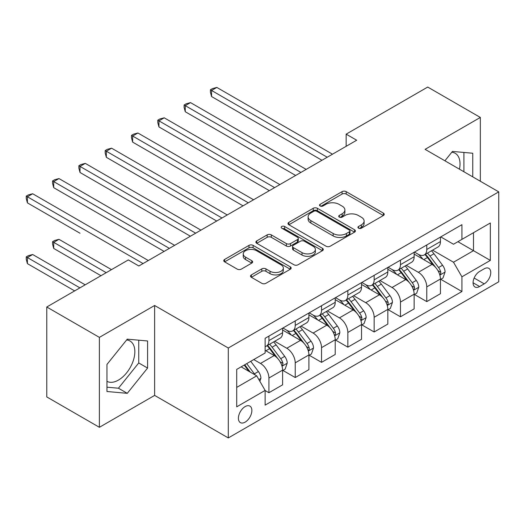 <?xml version="1.0" encoding="UTF-8"?>
<svg xmlns="http://www.w3.org/2000/svg" width="525" height="525" viewBox="0 0 525 525"><rect width="100%" height="100%" fill="white"/><g stroke="black" fill="none" stroke-linecap="round" stroke-linejoin="round"><path stroke-width="0.79" d="M358.536 228.178A2.047 1.181 0 0 0 361.423 228.178L383.375 215.506A2.92 1.687 0 0 0 384.228 214.312A2.92 1.687 0 0 0 383.375 213.117L346.192 191.651A2.92 1.687 0 0 0 342.057 191.651L320.106 204.323A2.047 1.181 0 0 0 319.508 205.157A2.047 1.181 0 0 0 320.106 205.99A2.047 1.181 0 0 0 323 205.99L325.841 204.35A9.352 5.401 0 0 1 339.065 204.35L342.162 206.141A9.352 5.401 0 0 1 344.899 209.961A9.352 5.401 0 0 1 342.162 213.773L339.321 215.414A2.047 1.181 0 0 0 338.723 216.248A2.047 1.181 0 0 0 339.321 217.088A2.047 1.181 0 0 0 342.215 217.088L345.05 215.447A9.352 5.401 0 0 1 358.273 215.447L361.371 217.232A9.352 5.401 0 0 1 364.114 221.051A9.352 5.401 0 0 1 361.371 224.864L358.536 226.505A2.047 1.181 0 0 0 357.932 227.345A2.047 1.181 0 0 0 358.536 228.178L358.536 226.505M106.962 381.321A23.218 13.407 120 0 0 118.433 380.093A23.218 13.407 120 0 0 133.599 359.638A23.218 13.407 120 0 0 130.042 341.033A23.218 13.407 120 0 0 126.617 339.977M245.136 422.139A9.522 5.499 120 0 0 251.357 413.746A9.522 5.499 120 0 0 249.9 406.114A9.522 5.499 120 0 0 245.136 406.586A9.522 5.499 120 0 0 238.914 414.98A9.522 5.499 120 0 0 240.371 422.612A9.522 5.499 120 0 0 245.136 422.139M451.789 152.243A23.218 13.407 -60 0 1 455.214 153.293A23.218 13.407 -60 0 1 459.46 169.188M251.363 274.903A2.92 1.687 0 0 0 250.51 276.098A2.92 1.687 0 0 0 251.363 277.285L261.798 283.31A2.92 1.687 0 0 0 265.932 283.31L290.305 269.24A2.92 1.687 0 0 0 291.165 268.045A2.92 1.687 0 0 0 290.305 266.851L253.122 245.385A2.92 1.687 0 0 0 248.988 245.385L224.615 259.455A2.92 1.687 0 0 0 223.755 260.649A2.92 1.687 0 0 0 224.615 261.844L237.215 269.115A2.92 1.687 0 0 0 241.343 269.115L251.777 263.097A2.92 1.687 0 0 0 252.637 261.903A2.92 1.687 0 0 0 251.777 260.708L245.529 257.099A7.816 4.515 0 0 1 243.239 253.91A7.816 4.515 0 0 1 248.062 249.743A7.816 4.515 0 0 1 256.581 250.72L281.059 264.856A7.816 4.515 0 0 1 283.349 268.045A7.816 4.515 0 0 1 278.526 272.213A7.816 4.515 0 0 1 270.007 271.235L265.932 268.879A2.92 1.687 0 0 0 261.798 268.879L251.363 274.903L251.363 277.285M154.632 305.484L99.389 337.378L46.771 307L46.771 396.926L99.389 427.304L154.632 395.404L228.296 437.935L228.296 348.016L154.632 305.484L154.632 395.404M480.336 181.237L480.336 117.443L425.086 149.343L498.75 191.868L228.296 348.016M480.336 117.443L427.717 87.065L346.159 134.151L346.159 146.304M46.771 307L128.33 259.914L138.849 265.991L356.685 140.227L346.159 134.151M326.045 246.218A2.92 1.687 0 0 0 330.179 246.218L354.559 232.142A2.92 1.687 0 0 0 355.412 230.948A2.92 1.687 0 0 0 354.559 229.76L317.369 208.287A2.92 1.687 0 0 0 313.241 208.287L288.862 222.364A2.92 1.687 0 0 0 288.002 223.558A2.92 1.687 0 0 0 288.862 224.746L326.045 246.218M282.548 228.618A2.047 1.181 0 0 1 284.629 228.907L284.629 226.478L322.429 248.305A2.92 1.687 0 0 1 323.288 249.5A2.92 1.687 0 0 1 322.429 250.688L298.056 264.764A2.92 1.687 0 0 1 293.921 264.764L256.738 243.292L256.738 240.909A2.92 1.687 0 0 0 255.878 242.104A2.92 1.687 0 0 0 256.738 243.292M256.738 240.909L267.166 234.885A2.92 1.687 0 0 1 271.3 234.885L286.381 243.593A2.92 1.687 0 0 0 290.515 243.593L297.432 239.597A2.92 1.687 0 0 0 298.292 238.402A2.92 1.687 0 0 0 297.432 237.215L281.735 228.145A2.047 1.181 0 0 1 281.137 227.312A2.047 1.181 0 0 1 282.397 226.223A2.047 1.181 0 0 1 284.629 226.478M484.227 268.787L479.601 271.464A9.227 5.329 120 0 0 473.57 279.595A9.227 5.329 120 0 0 474.987 286.985A9.227 5.329 120 0 0 479.601 286.532L484.227 283.854A9.227 5.329 120 0 0 490.258 275.723A9.227 5.329 120 0 0 488.841 268.334A9.227 5.329 120 0 0 484.227 268.787M228.296 437.935L498.75 281.794L498.75 191.868M440.764 236.893L453.502 244.243L461.921 239.38L461.921 224.68L265.132 338.29L265.132 352.997L236.716 369.403L236.716 406.829L265.132 390.423L265.132 405.123L461.921 291.513L461.921 276.806L453.502 262.224L432.574 250.143M461.921 239.38L490.33 222.981L490.33 260.407L461.921 276.806M99.389 337.378L99.389 427.304M457.918 241.69L473.491 250.681L473.491 232.7L490.33 222.981M453.502 262.224L473.491 250.681L490.33 260.407M236.716 387.384L256.712 375.841L241.139 366.85M265.132 390.541L268.918 392.733L268.918 378.026A11.904 6.871 -120 0 0 260.498 363.444L253.765 359.559M268.918 392.733L282.601 384.832L282.601 370.132A11.904 6.871 -120 0 0 274.181 355.55L265.132 350.326M282.916 370.433L295.227 377.541L295.227 362.841A11.904 6.871 -120 0 0 286.808 348.259L274.719 341.276M295.227 377.541L308.91 369.646L308.91 354.939A11.904 6.871 -120 0 0 300.49 340.358L282.601 330.028M309.225 355.248L321.536 362.355L321.536 347.648A11.904 6.871 -120 0 0 313.117 333.067L301.028 326.091M321.536 362.355L335.219 354.454L335.219 339.754A11.904 6.871 -120 0 0 326.799 325.172L308.91 314.842M335.534 340.056L347.845 347.163L347.845 332.463A11.904 6.871 -120 0 0 339.426 317.881L327.338 310.898M347.845 347.163L361.528 339.268L361.528 324.562A11.904 6.871 -120 0 0 353.108 309.98L335.219 299.65M361.843 324.863L374.154 331.977L374.154 317.271A11.904 6.871 -120 0 0 365.735 302.689L353.647 295.713M374.154 331.977L387.831 324.076L387.831 309.376A11.904 6.871 -120 0 0 379.417 294.794L361.528 284.465M388.152 309.678L400.463 316.785L400.463 302.085A11.904 6.871 -120 0 0 392.044 287.503L379.956 280.521M400.463 316.785L414.14 308.89L414.14 294.184A11.904 6.871 -120 0 0 405.72 279.602L387.831 269.272M414.455 294.486L426.773 301.599L426.773 286.893A11.904 6.871 -120 0 0 418.353 272.311L406.265 265.335M426.773 301.599L440.449 293.698L440.449 278.998A11.904 6.871 -120 0 0 432.029 264.416L414.14 254.087M414.455 252.079L418.353 254.33A11.904 6.871 -120 0 0 424.305 254.92A11.904 6.871 -120 0 0 426.773 249.467L426.773 244.972M388.152 267.271L392.044 269.515A11.904 6.871 -120 0 0 397.996 270.106A11.904 6.871 -120 0 0 400.463 264.659L400.463 260.157M361.843 282.457L365.735 284.707A11.904 6.871 -120 0 0 371.687 285.298A11.904 6.871 -120 0 0 374.154 279.845L374.154 275.349M335.534 297.649L339.426 299.893A11.904 6.871 -120 0 0 345.378 300.484A11.904 6.871 -120 0 0 347.845 295.037L347.845 290.542M309.225 312.834L313.117 315.085A11.904 6.871 -120 0 0 319.069 315.676A11.904 6.871 -120 0 0 321.536 310.223L321.536 305.727M282.916 328.027L286.808 330.271A11.904 6.871 -120 0 0 292.76 330.862A11.904 6.871 -120 0 0 295.227 325.415L295.227 320.919M440.764 279.3L461.921 291.513M424.305 254.92L437.988 247.019A11.904 6.871 -120 0 0 440.449 241.572L440.449 237.07M397.996 270.106L411.679 262.211A11.904 6.871 -120 0 0 414.14 256.758L414.14 252.262M371.687 285.298L385.37 277.397A11.904 6.871 -120 0 0 387.831 271.95L387.831 267.448M345.378 300.484L359.061 292.589A11.904 6.871 -120 0 0 361.528 287.136L361.528 282.64M319.069 315.676L332.752 307.775A11.904 6.871 -120 0 0 335.219 302.328L335.219 297.832M292.76 330.862L306.442 322.967A11.904 6.871 -120 0 0 308.91 317.513L308.91 313.018M265.132 346.533A11.904 6.871 -120 0 0 266.451 346.054L280.133 338.152A11.904 6.871 -120 0 0 282.601 332.706L282.601 328.21M266.451 346.054A11.904 6.871 -120 0 0 268.918 340.6L268.918 336.105M256.712 375.841L265.132 390.423M472.756 176.866L472.756 153.241L452.445 151.423L444.918 160.788M106.962 391.506L127.273 393.323L147.584 368.058L147.584 340.974L127.273 339.163L106.962 364.429L106.962 391.506M463.916 171.76L463.916 152.447M106.962 387.194L118.433 388.218L138.744 362.952L138.744 340.187M138.744 362.952L147.584 368.058M118.433 388.218L127.273 393.323M359.349 228.467L361.371 227.299A9.352 5.401 0 0 0 364.114 223.479L364.114 221.051M344.899 209.961L344.899 212.389A9.352 5.401 0 0 1 342.162 216.208L340.134 217.376M383.335 215.526L346.192 194.079A2.92 1.687 0 0 0 342.057 194.079L320.926 206.279M354.519 232.168L317.369 210.715A2.92 1.687 0 0 0 313.241 210.715L288.901 224.772M349.394 231.787A2.047 1.181 0 0 0 349.991 230.948A2.047 1.181 0 0 0 349.394 230.114L316.752 211.273A2.047 1.181 0 0 0 313.858 211.273L310.859 212.999A9.352 5.401 0 0 0 308.123 216.818A9.352 5.401 0 0 0 310.859 220.631L333.172 233.513A9.352 5.401 0 0 0 346.395 233.513L349.394 231.787L349.394 234.216A2.047 1.181 0 0 0 349.991 233.382L349.991 230.948M308.123 216.818L308.123 219.247A9.352 5.401 0 0 0 310.859 223.066L310.859 220.631M349.394 234.216L346.395 235.942A9.352 5.401 0 0 1 333.172 235.942L310.859 223.066M256.777 243.318L267.166 237.313L267.166 234.885M298.292 238.402L298.292 240.837A2.92 1.687 0 0 1 297.432 242.025L290.515 246.022A2.92 1.687 0 0 1 286.381 246.022L271.3 237.313A2.92 1.687 0 0 0 267.166 237.313M284.629 228.907L322.389 250.714M302.033 252.63A7.816 4.515 0 0 0 310.551 253.608A7.816 4.515 0 0 0 315.374 249.434A7.816 4.515 0 0 0 313.084 246.245L304.461 241.27A2.92 1.687 0 0 0 300.326 241.27L293.403 245.26A2.92 1.687 0 0 0 292.55 246.455A2.92 1.687 0 0 0 293.403 247.649L302.033 252.63L302.033 255.058A7.816 4.515 0 0 0 310.551 256.036A7.816 4.515 0 0 0 315.374 251.869L315.374 249.434M292.55 246.455L292.55 248.883A2.92 1.687 0 0 0 293.403 250.077L293.403 247.649M302.033 255.058L293.403 250.077M283.349 268.045L283.349 270.473A7.816 4.515 0 0 1 278.526 274.641A7.816 4.515 0 0 1 270.007 273.663L265.932 271.307A2.92 1.687 0 0 0 261.798 271.307L251.403 277.312M243.239 253.91L243.239 256.338A7.816 4.515 0 0 0 245.529 259.534L245.529 257.099M251.738 263.117L245.529 259.534M290.266 269.259L253.122 247.813A2.92 1.687 0 0 0 248.988 247.813L224.648 261.863M440.449 279.484L442.975 278.027L445.082 271.95A7.888 4.554 -120 0 0 442.562 265.23L433.965 253.752A22.772 13.145 -120 0 0 431.478 250.773M422.927 259.16A22.772 13.145 -120 0 0 418.267 254.277M439.733 274.654L440.652 273.663L440.823 272.285A7.888 4.554 -120 0 0 438.565 267.54L429.962 256.062A22.772 13.145 -120 0 0 427.481 253.083M425.362 254.31A18.9 10.913 60 0 1 428.466 257.834L435.743 267.547M211.568 157.303L269.338 190.654L158.95 126.925L158.95 120.848L164.213 117.81L279.864 184.577M424.955 254.54A22.772 13.145 60 0 1 427.442 257.519L433.158 265.151M327.219 157.237L211.568 90.471L216.832 87.432L332.483 154.199M321.956 160.276L211.568 96.541L211.568 90.471L210.407 89.801L212.513 88.587L216.832 87.432M211.568 96.541L210.407 92.229L210.407 89.801M414.14 294.669L416.666 293.213L418.773 287.136A7.888 4.554 -120 0 0 416.253 280.422L407.656 268.938A22.772 13.145 -120 0 0 405.169 265.965M396.618 274.345A22.772 13.145 -120 0 0 391.958 269.469M413.424 289.839L414.343 288.848L414.514 287.47A7.888 4.554 -120 0 0 412.256 282.726L403.653 271.248A22.772 13.145 -120 0 0 401.172 268.275M399.053 269.496A18.9 10.913 60 0 1 402.157 273.026L409.434 282.739M185.259 172.489L243.029 205.846L132.641 142.111L132.641 136.034L137.904 132.996L253.555 199.769M398.646 269.732A22.772 13.145 60 0 1 401.133 272.705L406.849 280.337M387.831 309.862L390.357 308.405L392.464 302.328A7.888 4.554 -120 0 0 389.944 295.608L381.347 284.13A22.772 13.145 -120 0 0 378.86 281.151M370.309 289.537A22.772 13.145 -120 0 0 365.649 284.655M387.115 305.032L388.034 304.041L388.205 302.662A7.888 4.554 -120 0 0 385.947 297.918L377.35 286.44A22.772 13.145 -120 0 0 374.863 283.461M372.743 284.688A18.9 10.913 60 0 1 375.848 288.212L383.125 297.931M158.95 187.681L216.72 221.032L106.332 157.303L106.332 151.226L111.595 148.188L227.246 214.955M372.337 284.918A22.772 13.145 60 0 1 374.824 287.897L380.54 295.529M361.528 325.047L364.048 323.59L366.155 317.513A7.888 4.554 -120 0 0 363.635 310.8L355.038 299.316A22.772 13.145 -120 0 0 352.551 296.343M344 304.723A22.772 13.145 -120 0 0 339.34 299.847M360.806 320.217L361.725 319.226L361.896 317.848A7.888 4.554 -120 0 0 359.638 313.11L351.041 301.626A22.772 13.145 -120 0 0 348.554 298.653M346.434 299.873A18.9 10.913 60 0 1 349.538 303.404L356.816 313.117M132.641 202.867L190.411 236.224L80.023 172.489L80.023 166.412L85.286 163.373L200.937 230.147M346.027 300.11A22.772 13.145 60 0 1 348.515 303.082L354.231 310.715M300.91 172.43L185.259 105.656L190.523 102.618L306.173 169.391M295.647 175.468L185.259 111.733L185.259 105.656L184.098 104.987L186.204 103.773L190.523 102.618M185.259 111.733L184.098 107.422L184.098 104.987M274.601 187.615L157.795 120.179L159.895 118.965L164.213 117.81M158.95 126.925L157.795 122.607L157.795 120.179M248.292 202.808L131.486 135.365L133.586 134.151L137.904 132.996M132.641 142.111L131.486 137.799L131.486 135.365M335.219 340.239L337.739 338.783L339.846 332.706A7.888 4.554 -120 0 0 337.332 325.986L328.729 314.508A22.772 13.145 -120 0 0 326.242 311.535M317.691 319.915A22.772 13.145 -120 0 0 313.031 315.033M334.497 335.409L335.416 334.418L335.587 333.04A7.888 4.554 -120 0 0 333.329 328.296L324.732 316.818A22.772 13.145 -120 0 0 322.245 313.838M320.125 315.066A18.9 10.913 60 0 1 323.229 318.59L330.507 328.309M106.332 218.059L164.108 251.409L53.714 187.681L53.714 181.604L58.977 178.566L174.628 245.339M319.718 315.302A22.772 13.145 60 0 1 322.206 318.275L327.922 325.907M221.983 217.993L105.177 150.557L107.277 149.343L111.595 148.188M106.332 157.303L105.177 152.985L105.177 150.557M308.91 355.425L311.437 353.968L313.537 347.891A7.888 4.554 -120 0 0 311.023 341.178L302.42 329.693A22.772 13.145 -120 0 0 299.939 326.721M291.382 335.101A22.772 13.145 -120 0 0 286.722 330.225M308.188 350.595L309.107 349.604L309.277 348.226A7.888 4.554 -120 0 0 307.02 343.488L298.423 332.003A22.772 13.145 -120 0 0 295.936 329.031M293.816 330.251A18.9 10.913 60 0 1 296.92 333.782L304.198 343.494M80.023 233.244L27.405 202.867L27.405 196.79L32.668 193.751L148.319 260.525M293.409 330.488A22.772 13.145 60 0 1 295.897 333.46L301.613 341.092M282.601 370.617L285.127 369.16L287.228 363.083A7.888 4.554 -120 0 0 284.714 356.363L276.111 344.886A22.772 13.145 -120 0 0 273.63 341.913M281.879 365.787L282.798 364.796L282.968 363.418A7.888 4.554 -120 0 0 280.711 358.673L272.114 347.196A22.772 13.145 -120 0 0 269.627 344.216M267.507 345.443A18.9 10.913 60 0 1 270.611 348.967L277.889 358.687M111.49 269.64L58.977 239.321L53.714 242.36L53.714 248.437L100.964 275.717M267.1 345.68A22.772 13.145 60 0 1 269.588 348.652L275.303 356.285M53.714 248.437L52.559 244.118L52.559 241.69L106.227 272.678M52.559 241.69L54.666 240.476L58.977 239.321M259.868 381.308L260.918 378.269A7.888 4.554 -120 0 0 258.405 371.556L250.727 361.312M85.181 284.826L32.668 254.513L27.405 257.552L27.405 263.622L74.655 290.902M255.124 374.922A7.888 4.554 -120 0 0 254.402 373.866L246.73 363.622M244.755 364.757L250.268 372.12M244.204 365.078L248.883 371.319M27.405 263.622L26.25 259.311L26.25 256.882L79.918 287.864M26.25 256.882L28.357 255.668L32.668 254.513M195.674 233.185L78.868 165.743L80.975 164.528L85.286 163.373M80.023 172.489L78.868 168.177L78.868 165.743M169.365 248.371L52.559 180.935L54.666 179.721L58.977 178.566M53.714 187.681L52.559 183.363L52.559 180.935M143.062 263.563L26.25 196.12L28.357 194.906L32.668 193.751M27.405 202.867L26.25 198.555L26.25 196.12M260.498 363.444L274.181 355.55M286.808 348.259L300.49 340.358M313.117 333.067L326.799 325.172M339.426 317.881L353.108 309.98M365.735 302.689L379.417 294.794M392.044 287.503L405.72 279.602M418.353 272.311L432.029 264.416M426.773 249.467L440.449 241.572M426.773 286.893L440.449 278.998M400.463 302.085L414.14 294.184M400.463 264.659L414.14 256.758M374.154 317.271L387.831 309.376M374.154 279.845L387.831 271.95M347.845 332.463L361.528 324.562M347.845 295.037L361.528 287.136M321.536 347.648L335.219 339.754M321.536 310.223L335.219 302.328M295.227 362.841L308.91 354.939M295.227 325.415L308.91 317.513M268.918 378.026L282.601 370.132M268.918 340.6L282.601 332.706M474.134 278.027L484.227 283.854M473.071 282.765L479.601 286.532M361.371 227.299L361.371 224.864M339.321 217.088L339.321 215.414M342.162 216.208L342.162 213.773M320.106 205.99L320.106 204.323M342.057 194.079L342.057 191.651M346.192 194.079L346.192 191.651M383.375 215.506L383.375 213.117M288.862 224.746L288.862 222.364M313.241 210.715L313.241 208.287M317.369 210.715L317.369 208.287M354.559 232.142L354.559 229.76M333.172 235.942L333.172 233.513M346.395 235.942L346.395 233.513M271.3 237.313L271.3 234.885M286.381 246.022L286.381 243.593M290.515 246.022L290.515 243.593M297.432 242.025L297.432 239.597M322.429 250.688L322.429 248.305M261.798 271.307L261.798 268.879M265.932 271.307L265.932 268.879M270.007 273.663L270.007 271.235M251.777 263.097L251.777 260.708M224.615 261.844L224.615 259.455M248.988 247.813L248.988 245.385M253.122 247.813L253.122 245.385M290.305 269.24L290.305 266.851M439.858 275.08L445.029 272.101M429.962 256.062L433.965 253.752M423.76 259.639L427.442 257.519M438.565 267.54L442.562 265.23M437.942 270.618L440.823 272.285M413.556 290.272L418.72 287.287M403.653 271.248L407.656 268.938M397.458 274.831L401.133 272.705M412.256 282.726L416.253 280.422M411.633 285.81L414.514 287.47M387.247 305.458L392.411 302.479M377.35 286.44L381.347 284.13M371.149 290.017L374.824 287.897M385.947 297.918L389.944 295.608M385.324 300.996L388.205 302.662M360.938 320.65L366.102 317.664M351.041 301.626L355.038 299.316M344.84 305.209L348.515 303.082M359.638 313.11L363.635 310.8M359.015 316.188L361.896 317.848M334.628 335.836L339.793 332.857M324.732 316.818L328.729 314.508M318.531 320.394L322.206 318.275M333.329 328.296L337.332 325.986M332.706 331.373L335.587 333.04M308.319 351.028L313.484 348.042M298.423 332.003L302.42 329.693M292.222 335.587L295.897 333.46M307.02 343.488L311.023 341.178M306.397 346.566L309.277 348.226M282.01 366.22L287.175 363.234M272.114 347.196L276.111 344.886M265.912 350.772L269.588 348.652M280.711 358.673L284.714 356.363M280.088 361.751L282.968 363.418M258.871 379.575L260.866 378.42M254.402 373.866L258.405 371.556"/></g></svg>
